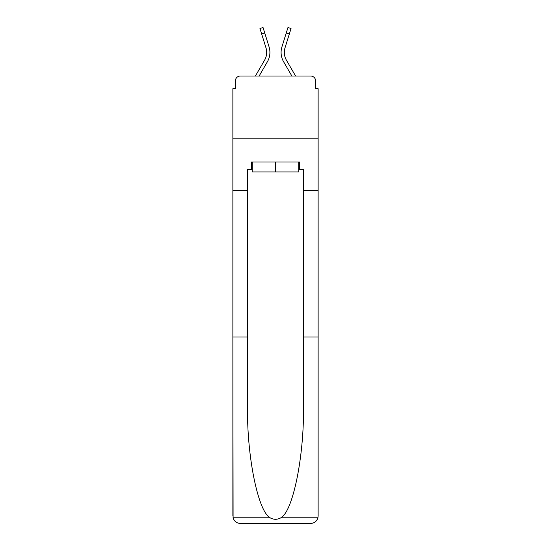 <?xml version="1.0" encoding="UTF-8"?>
<svg xmlns="http://www.w3.org/2000/svg" width="551" height="551" viewBox="0 0 551 551"><rect width="100%" height="100%" fill="white"/><g stroke="black" fill="none" stroke-linecap="round" stroke-linejoin="round"><path stroke-width="0.83" d="M235.353 80.99L235.353 88.697L235.353 80.99A4.973 4.973 0 0 1 240.326 76.024L255.402 76.024L264.604 60.128A15.414 15.414 0 0 0 265.981 47.827L259.962 28.507L263.047 27.55L269.067 46.863A18.644 18.644 0 0 1 267.4 61.746L259.135 76.024M298.738 169.488L299.489 169.488L299.489 162.028L251.511 162.028L251.511 169.488L247.537 169.488L247.537 406.555C246.765 455.946 257.985 511.287 270.086 517.782C273.689 519.786 277.298 519.786 280.914 517.782C293.015 511.287 304.235 455.946 303.463 406.555L303.463 337.019L318.127 337.019L318.127 515.991L318.127 88.697L315.647 88.697L315.647 80.99A4.973 4.973 0 0 0 310.674 76.024L240.326 76.024M247.537 190.364L232.873 190.364L232.873 138.163L318.127 138.163L232.873 138.163L232.873 88.697L235.353 88.697M286.396 60.128A15.414 15.414 0 0 1 285.019 47.827A15.414 15.414 0 0 0 286.396 60.128A15.414 15.414 0 0 1 285.019 47.827A15.414 15.414 0 0 0 286.396 60.128A15.414 15.414 0 0 1 285.019 47.827A15.414 15.414 0 0 0 286.396 60.128A15.414 15.414 0 0 1 285.019 47.827A15.414 15.414 0 0 0 286.396 60.128A15.414 15.414 0 0 1 285.019 47.827A15.414 15.414 0 0 0 286.396 60.128A15.414 15.414 0 0 1 285.019 47.827A15.414 15.414 0 0 0 286.396 60.128A15.414 15.414 0 0 1 285.019 47.827A15.414 15.414 0 0 0 286.396 60.128A15.414 15.414 0 0 1 285.019 47.827A15.414 15.414 0 0 0 286.396 60.128A15.414 15.414 0 0 1 285.019 47.827A15.414 15.414 0 0 0 286.396 60.128A15.414 15.414 0 0 1 285.019 47.827A15.414 15.414 0 0 0 286.396 60.128A15.414 15.414 0 0 1 285.019 47.827A15.414 15.414 0 0 0 286.396 60.128A15.414 15.414 0 0 1 285.019 47.827A15.414 15.414 0 0 0 286.396 60.128L295.598 76.024L310.674 76.024M315.647 88.697L315.647 80.99M281.933 46.863L287.953 27.55L291.038 28.507L289.337 33.969L286.251 33.012L281.933 46.863A18.644 18.644 0 0 0 283.6 61.746L291.865 76.024M264.604 60.128A15.414 15.414 0 0 0 265.981 47.827A15.414 15.414 0 0 1 264.604 60.128A15.414 15.414 0 0 0 265.981 47.827A15.414 15.414 0 0 1 264.604 60.128A15.414 15.414 0 0 0 265.981 47.827A15.414 15.414 0 0 1 264.604 60.128A15.414 15.414 0 0 0 265.981 47.827A15.414 15.414 0 0 1 264.604 60.128A15.414 15.414 0 0 0 265.981 47.827A15.414 15.414 0 0 1 264.604 60.128A15.414 15.414 0 0 0 265.981 47.827A15.414 15.414 0 0 1 264.604 60.128A15.414 15.414 0 0 0 265.981 47.827A15.414 15.414 0 0 1 264.604 60.128A15.414 15.414 0 0 0 265.981 47.827A15.414 15.414 0 0 1 264.604 60.128A15.414 15.414 0 0 0 265.981 47.827A15.414 15.414 0 0 1 264.604 60.128A15.414 15.414 0 0 0 265.981 47.827A15.414 15.414 0 0 1 264.604 60.128A15.414 15.414 0 0 0 265.981 47.827A15.414 15.414 0 0 1 264.604 60.128A15.414 15.414 0 0 0 265.981 47.827M261.663 33.969L264.749 33.012L269.067 46.863M247.537 337.019L232.873 337.019L233.087 517.782C234.216 521.308 236.634 523.195 240.326 523.45L310.674 523.45C314.366 523.195 316.784 521.308 317.913 517.782L318.127 515.991M291.782 523.45L310.674 523.45L291.782 523.45M232.873 515.991L232.873 190.364M299.489 169.488L303.463 169.488L303.463 190.364L318.127 190.364M303.463 337.019L303.463 190.364M251.511 169.488L252.262 169.488M252.262 162.028L252.262 171.967L298.738 171.967L298.738 162.028M275.5 162.028L275.5 171.967M285.019 47.827L289.337 33.969M233.087 517.782L270.086 517.782M280.914 517.782L317.913 517.782"/></g></svg>
